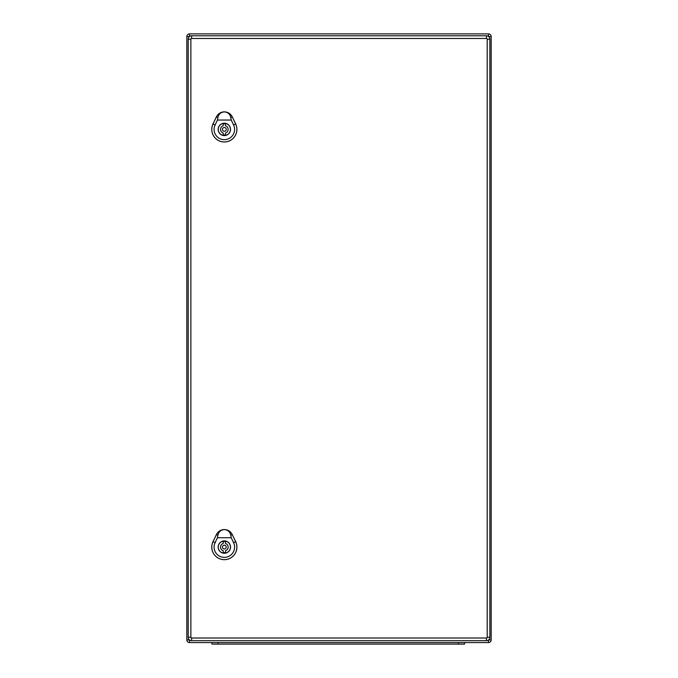 <?xml version="1.0" encoding="UTF-8"?>
<svg xmlns="http://www.w3.org/2000/svg" width="678" height="678" viewBox="0 0 678 678"><rect width="100%" height="100%" fill="white"/><g stroke="black" fill="none" stroke-linecap="round" stroke-linejoin="round"><path stroke-width="1.02" d="M488.601 639.913L491.169 639.913A2.661 2.661 0 0 1 488.507 642.575A2.661 2.661 0 0 0 491.169 639.913L491.169 36.561L491.169 639.913A2.661 2.661 0 0 1 488.507 642.575L189.493 642.575A2.661 2.661 0 0 1 186.831 639.913L186.831 36.561L186.831 639.913L189.476 639.913M189.493 36.544L189.493 33.9A2.661 2.661 0 0 0 186.831 36.561A2.661 2.661 0 0 1 189.493 33.9L488.507 33.9A2.661 2.661 0 0 1 491.169 36.561L488.601 36.561M218.028 642.575L211.934 642.575L211.934 644.1L218.028 644.1L218.028 642.575M458.455 644.1L464.54 644.1L464.54 642.575L458.455 642.575L458.455 644.1L218.028 644.1M486.457 638.015L486.457 640.676A3.424 3.424 0 0 0 489.872 637.252L489.872 39.222A3.424 3.424 0 0 0 486.457 35.798L191.62 35.798A3.424 3.424 0 0 0 188.196 39.222L188.196 637.252A3.424 3.424 0 0 0 191.62 640.676L486.457 640.676A3.424 3.424 0 0 0 489.872 637.252L487.211 637.252A0.763 0.763 0 0 1 486.457 638.015L191.62 638.015A0.763 0.763 0 0 1 190.865 637.252L190.865 39.222A0.763 0.763 0 0 1 191.62 38.468L486.457 38.468A0.763 0.763 0 0 1 487.211 39.222L487.211 637.252M226.24 129.388A1.898 1.898 0 0 0 223.393 127.735A1.898 1.898 0 0 0 223.393 131.032A1.898 1.898 0 0 0 226.24 129.388M223.198 134.82L223.198 133.015A3.805 3.805 0 0 1 223.198 125.761L223.198 123.947A5.551 5.551 0 0 1 225.477 123.947L225.477 125.761A3.805 3.805 0 0 1 225.477 133.015L225.477 134.82A5.551 5.551 0 0 1 223.198 134.82M230.427 129.388A6.085 6.085 0 0 0 221.299 124.116A6.085 6.085 0 0 0 221.299 134.659A6.085 6.085 0 0 0 230.427 129.388M224.342 111.887C227.8 112.15 229.952 114.04 230.8 117.531L231.223 120.04L217.452 120.04L217.875 117.531C218.731 114.04 220.884 112.15 224.342 111.887A8.746 8.746 0 0 0 216.452 116.853L213.028 123.981A12.543 12.543 0 0 0 224.342 141.956A12.543 12.543 0 0 0 235.647 123.981L232.232 116.853A8.746 8.746 0 0 0 224.342 111.887M230.52 129.388A6.178 6.178 0 0 1 221.248 134.744A6.178 6.178 0 0 1 221.248 124.032A6.178 6.178 0 0 1 230.52 129.388M235.673 123.964L232.249 116.836A8.78 8.78 0 0 0 216.426 116.836L213.011 123.964A12.568 12.568 0 0 0 224.342 141.982A12.568 12.568 0 0 0 235.673 123.964L235.647 123.981M231.223 120.04L233.588 124.964A10.263 10.263 0 0 1 224.342 139.668A10.263 10.263 0 0 1 215.087 124.964L217.452 120.04M226.24 547.095A1.898 1.898 0 0 0 223.393 545.443A1.898 1.898 0 0 0 223.393 548.739A1.898 1.898 0 0 0 226.24 547.095M223.198 552.528L223.198 550.722A3.805 3.805 0 0 1 223.198 543.459L223.198 541.654A5.551 5.551 0 0 1 225.477 541.654L225.477 543.459A3.805 3.805 0 0 1 225.477 550.722L225.477 552.528A5.551 5.551 0 0 1 223.198 552.528M230.427 547.095A6.085 6.085 0 0 0 221.299 541.824A6.085 6.085 0 0 0 221.299 552.367A6.085 6.085 0 0 0 230.427 547.095M224.342 529.594C227.8 529.857 229.952 531.738 230.8 535.239L231.223 537.739L217.452 537.739L217.875 535.239C218.731 531.738 220.884 529.857 224.342 529.594A8.746 8.746 0 0 0 216.452 534.552L213.028 541.688A12.568 12.568 0 0 0 224.342 559.681A12.568 12.568 0 0 0 235.673 541.671L232.249 534.544A8.78 8.78 0 0 0 216.426 534.544L213.011 541.671A12.543 12.543 0 0 0 224.342 559.655A12.543 12.543 0 0 0 235.647 541.688L232.232 534.552A8.746 8.746 0 0 0 224.342 529.594M230.52 547.095A6.178 6.178 0 0 1 221.248 552.443A6.178 6.178 0 0 1 221.248 541.739A6.178 6.178 0 0 1 230.52 547.095M231.223 537.739L233.588 542.671A10.263 10.263 0 0 1 224.342 557.375A10.263 10.263 0 0 1 215.087 542.671L217.452 537.739M488.507 642.575L488.507 639.99M488.507 36.485L488.507 33.9M189.493 642.575L189.493 639.93M189.476 36.561L186.831 36.561A2.661 2.661 0 0 1 189.493 33.9M487.211 39.222L489.872 39.222A3.424 3.424 0 0 0 486.457 35.798L486.457 38.468M191.62 38.468L191.62 35.798A3.424 3.424 0 0 0 188.196 39.222L190.865 39.222M190.865 637.252L188.196 637.252A3.424 3.424 0 0 0 191.62 640.676L191.62 638.015M215.265 125.049L212.85 123.888M233.41 125.049L235.834 123.888M232.317 116.811L230.715 117.574M217.969 117.582L216.358 116.811M215.265 542.756L212.85 541.595M233.41 542.756L235.834 541.595M232.317 534.51L230.715 535.281M217.969 535.281L216.358 534.51"/></g></svg>
